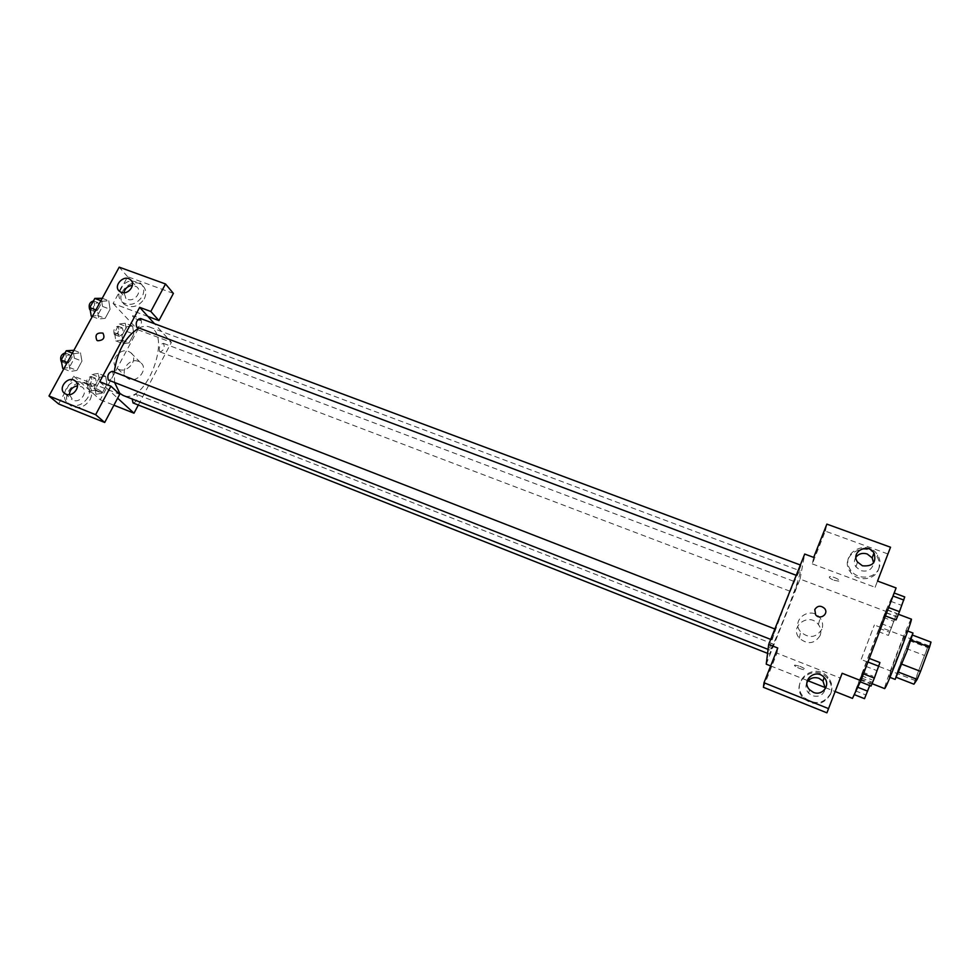 <?xml version="1.0" encoding="UTF-8"?>
<svg xmlns="http://www.w3.org/2000/svg" width="980" height="980" viewBox="0 0 980 980"><rect width="100%" height="100%" fill="white"/><g stroke="black" fill="none" stroke-linecap="round" stroke-linejoin="round"><path stroke-width="0.73" stroke-dasharray="4.9 3.68" d="M861.298 659.111L874.356 624.995L861.298 659.111M916.08 680.377C918.383 677.364 930.547 645.195 929.138 645.82C928.293 644.644 914.316 681.027 915.724 680.72L916.08 680.377M910.971 640.087L912.503 635.077L909.367 640.626L897.337 671.986L915.479 679.03L927.533 647.535L931 642.096M915.479 679.03L913.936 684.199M898.66 672.182L910.922 640.062M898.623 672.17L895.708 677.107L896.357 677.364M897.337 671.986L895.708 677.107M895.157 679.397C893.699 679.899 912.233 631.671 912.98 633.031M900.779 648.772L906.868 630.728C906.255 629.417 887.745 677.584 889.081 677.021L900.779 648.772M906.145 648.466L924.238 655.387M909.367 640.626L927.533 647.535M911.339 619.152C910.359 617.327 882.698 689.308 884.646 688.609M860.857 678.43C863.833 672.476 888.48 608.017 887.035 610.001C886.851 608.482 859.325 680.132 860.477 679.128L860.857 678.43M852.478 698.397L885.614 611.287L896.1 587.951M869.101 658.34L860.183 681.811L869.309 658.425M885.234 615.869L893.956 592.937L885.455 615.955M878.141 631.5L886.496 609.548L878.141 631.5L886.496 609.548L878.141 631.5L888.444 635.432L896.761 613.407L888.444 635.432M854.156 694.563L862.694 672.133L854.266 694.612M833.968 580.27L839.015 581.201C842.016 580.577 832.204 575.824 829.668 576.669C828.602 577.404 830.036 578.604 833.968 580.27C830.036 578.616 828.602 577.416 829.668 576.669C832.204 575.824 842.004 580.577 839.015 581.201L833.968 580.27M812.322 563.904L875.103 587.29L887.892 553.957L825.295 531.135L812.322 563.904L813.682 557.387M875.103 587.29L877.541 581.067M766.238 664.17L800.048 579.07L885.614 611.287M800.048 579.07L804.702 554.055M878.497 569.466C880.052 565.093 879.587 560.854 877.1 556.738C866.884 539.368 838.072 555.378 850.187 571.695C856.667 582.01 874.785 580.626 878.497 569.466M879.109 567.861C875.385 579.058 857.194 580.466 850.677 570.103C838.513 553.725 867.447 537.653 877.7 555.096C880.199 559.213 880.665 563.476 879.109 567.861M855.957 557.142C853.899 560.315 853.899 563.574 855.957 566.905L860.759 570.63C867.974 572.173 872.261 569.588 873.596 562.9M825.295 531.135L826.875 524.116M887.892 553.957L890.526 547.232M820.125 635.555C821.485 631.671 820.922 627.996 818.41 624.529C809.321 611.851 788.937 626.355 799.313 638.127C807.545 644.889 814.49 644.032 820.125 635.555M770.66 665.922L808.108 680.794M825.442 687.666L835.156 691.525M821.889 629.258C816.144 637.894 809.076 638.776 800.672 631.892C790.076 619.911 810.864 605.138 820.138 618.037C822.698 621.553 823.286 625.301 821.889 629.258M799.974 666.339C803.967 668.066 805.462 669.168 804.482 669.659C802.057 670.087 792.11 665.322 794.976 665.102L799.974 666.339L794.976 665.102C792.122 665.322 802.069 670.087 804.482 669.646C805.474 669.156 803.967 668.054 799.974 666.327M763.42 687.311L776.969 653.133L840.264 678.062L842.151 673.285M776.969 653.133L777.765 648.013M830.562 694.183C832.473 688.524 831.481 683.28 827.561 678.442C814.184 661.941 788.459 683.403 803.649 698.446C814.649 706.58 823.617 705.159 830.562 694.183M840.264 678.062L826.924 712.84M830.979 693.068C824.021 704.093 815.017 705.527 803.967 697.356C788.716 682.252 814.527 660.704 827.978 677.266C831.91 682.129 832.914 687.397 830.979 693.068M806.944 682.497C805.242 686.27 805.781 689.81 808.586 693.13L812.322 695.69C819.158 697.429 823.506 695.077 825.368 688.646M773.428 644.252L769.57 654.126L773.428 644.252M800.966 565.436L796.997 575.603L800.966 565.436M775.511 629.393L771.456 639.72L775.511 629.393M797.781 583.002L793.984 592.716L797.781 583.002M800.158 572.357C798.59 582.929 771.383 652.435 769.729 650.034L769.643 649.066C770.023 641.312 798.872 567.396 800.158 570.85L800.158 572.357M114.66 382.616L114.256 372.069M138.817 328.092C142.725 326.168 146.253 325.789 149.413 326.94C173.142 334.413 145.726 405.781 123.1 395.43M133.047 402.952C136.698 401.69 137.996 398.909 136.931 394.597L136.502 394.327C134.677 394.156 133.219 395.724 132.153 399.007M140.483 318.488C142.443 322.628 141.34 325.63 137.176 327.479M112.308 371.31C114.219 375.524 113.043 378.525 108.743 380.301M159.667 351.636C158.65 347.337 159.887 344.58 163.378 343.343C165.118 347.288 164.052 350.166 160.144 351.967L159.667 351.636M99.703 381.771L117.624 398.186M138.315 405.034L171.402 342.363L154.509 323.731M96.861 340.293L97.694 340.746M123.897 292.726L126.004 298.386L127.645 299.292C134.726 302.33 142.737 291.134 136.637 286.773L132.435 285.401M131.43 280.795L140.226 282.951C144.109 286.564 144.771 291.097 142.21 296.56C136.551 304.413 129.985 306.324 122.512 302.305C114.562 296.732 120.687 281.971 131.369 280.807M144.256 298.875C146.804 293.424 146.143 288.892 142.272 285.303C131.479 275.76 112.81 296.107 124.632 304.596C132.079 308.602 138.621 306.691 144.256 298.875M69.347 394.646L73.133 400.232C80.593 403.65 88.812 391.106 81.891 386.892L77.543 385.802M87.882 397.586C82.54 405.279 76.158 407.386 68.759 403.932C60.319 398.921 64.962 383.658 75.558 381.293L85.248 382.69C89.842 386.451 90.711 391.412 87.882 397.586M90.16 399.583C92.978 393.421 92.096 388.472 87.526 384.724C75.693 375.769 58.285 398.101 71.099 405.904C78.486 409.346 84.831 407.239 90.16 399.583M58.629 403.956L73.684 376.185L119.695 394.303M173.399 293.412L127.633 276.715L113.104 303.494L147.943 316.466M127.633 276.715L119.193 267.16M92.279 316.54L98.833 319.015L105.154 318.353L110.079 309.264L108.78 300.713L102.447 301.276L97.449 310.452L98.833 319.015L105.154 318.341M102.226 298.288L108.768 300.725L102.447 301.264L97.449 310.452L98.821 319.015M125.293 323.253L119.352 323.927L114.574 332.784L115.812 340.881L121.765 340.109L126.481 331.338L125.293 323.253L132.631 326.022L126.714 326.72L121.949 335.577L123.149 343.686L129.066 342.865L133.77 334.094L132.643 326.009M98.294 373.441L92.108 374.446L87.245 383.474L88.641 391.388L94.827 390.261L99.617 381.33L98.294 373.441L105.644 376.308L99.495 377.337L94.631 386.39L95.991 394.291L102.153 393.139L106.93 384.209L105.656 376.308L99.495 377.361L94.631 386.39L95.991 394.303M63.774 368.86L70.34 371.445L76.918 370.416L81.94 361.142L80.47 352.8L73.892 353.731L68.784 363.09L70.34 371.445L76.918 370.403M73.917 350.264L80.47 352.812L73.892 353.719L68.784 363.09L70.327 371.457M73.684 376.185L100.254 399.791L137.763 329.709L113.104 303.494M138.474 361.412C129.115 357.259 118.85 372.51 127.327 378.047C136.11 385.042 149.683 368.786 140.385 362.465L138.474 361.412M137.763 329.709L171.402 342.363M100.254 399.791L113.888 405.205M128.637 351.465L130.573 352.531C140.005 358.937 126.175 375.438 117.282 368.345C108.682 362.747 119.131 347.263 128.637 351.465M95.893 388.472C100.07 390.371 102.067 391.718 101.871 392.49C97.571 391.228 94.876 389.709 93.774 387.933L93.786 387.933C94.876 389.709 97.571 391.228 101.871 392.49C102.067 391.706 100.07 390.371 95.905 388.472M138.315 319.995L140.483 320.423C139.589 318.341 136.967 316.773 132.606 315.719C132.3 316.712 134.211 318.132 138.315 319.995C134.211 318.145 132.3 316.712 132.594 315.719C136.955 316.785 139.589 318.353 140.483 320.423L138.315 319.995M91.324 386.39C90.111 382.077 91.397 379.321 95.183 378.121C97.032 382.151 95.893 384.993 91.753 386.659L91.324 386.39M92.108 374.446L99.495 377.337M87.245 383.474L94.631 386.39M88.641 391.388L95.991 394.291L102.141 393.151L106.93 384.209L105.644 376.308M94.827 390.261L102.141 393.151M99.617 381.33L106.93 384.209M87.134 384.736C85.909 380.424 87.196 377.68 90.993 376.479C92.855 380.51 91.716 383.352 87.563 385.005L87.134 384.736M118.445 335.981C117.318 331.681 118.543 328.949 122.145 327.786C124.044 331.755 122.99 334.596 118.96 336.324L118.445 335.981M132.631 326.022L126.714 326.707L121.949 335.577L123.149 343.674L129.066 342.877L133.77 334.094L132.631 326.022M119.352 323.927L126.714 326.707M114.574 332.784L121.949 335.577M115.812 340.881L123.149 343.674M121.765 340.109L129.066 342.877M126.481 331.338L133.77 334.094M114.268 334.401C113.117 330.089 114.354 327.357 117.968 326.205C119.879 330.174 118.825 333.016 114.783 334.731L114.268 334.401M62.732 368.455L69.347 367.451L74.382 358.202L72.863 349.86M65.55 363.286C64.19 358.754 65.525 355.887 69.556 354.687C71.638 358.925 70.462 361.89 66.04 363.592L65.55 363.286M72.361 353.119L73.892 353.719M67.252 362.49L68.784 363.09M69.347 367.451L76.918 370.416L81.94 361.142L80.47 352.812M74.382 358.202L81.94 361.142M65.047 352.947L65.231 353.008C67.314 357.247 66.15 360.199 61.703 361.89L61.458 361.767M91.238 316.148L97.596 315.511L102.533 306.434L101.185 297.908M94.007 311.077C92.733 306.544 94.019 303.714 97.841 302.55C99.96 306.728 98.882 309.692 94.582 311.456L94.007 311.077M100.916 300.689L102.447 301.264M95.918 309.876L97.449 310.452M97.596 315.511L105.154 318.353L110.079 309.264L108.768 300.725M102.533 306.434L110.079 309.264M93.468 300.921L93.517 300.934C95.66 305.111 94.57 308.075 90.27 309.839L90.185 309.803M864.519 698.667L869.738 685.559M866.884 692.407L870.742 682.288L866.884 692.407M862.694 672.133L873.021 676.176M861.494 675.735L871.906 679.814M855.405 690.827L865.683 694.894M859.644 679.691L869.922 683.721M866.933 692.431L870.791 682.313L866.933 692.431M890.759 629.307L894.556 619.348L890.759 629.307M886.496 609.548L896.761 613.407M885.491 612.61L895.855 616.518M881.289 623.66L891.653 627.592M879.195 628.303L889.411 632.186M883.335 617.388L893.552 621.247M890.795 629.319L894.605 619.372L890.795 629.319M871.048 686.073L879.942 662.541M873.523 679.532L877.566 668.936L873.523 679.532M861.445 677.989L872.225 682.227M865.867 666.351L876.647 670.541M873.572 679.557L877.615 668.96L873.572 679.557M896.051 619.948L904.736 596.943M898.464 613.554L902.445 603.141L898.464 613.554M886.275 612.647L897.006 616.69M890.612 601.255L901.318 605.26M898.513 613.578L902.494 603.153L898.513 613.578M929.138 645.82L874.356 624.995M915.724 680.72L861.089 659.503M889.081 677.021L889.938 677.364M906.868 630.728L907.737 631.047M860.477 679.128L872.053 683.673M887.035 610.001L898.391 614.276M877.1 556.738L877.7 555.096M850.187 571.695L850.677 570.103M857.524 562.03L855.957 566.905M818.41 624.529L820.138 618.037M799.313 638.127L800.672 631.892M827.561 678.442L827.978 677.266M803.649 698.446L803.967 697.356M809.59 689.749L808.586 693.13M768.087 649.385L769.729 650.034M149.413 326.94L800.158 570.85M773.428 644.13L136.502 394.327M769.57 654.126L767.585 653.354M796.238 575.309L796.997 575.603M800.342 564.995L800.966 565.227M770.709 639.413L771.456 639.72M774.849 628.989L775.499 629.246M160.144 351.967L793.984 592.716M163.378 343.343L797.781 582.818M119.621 291.391L126.004 298.386M131.651 281.125L136.637 286.773M142.272 285.303L140.226 282.951M124.632 304.596L122.512 302.305M64.913 393.605L71.993 399.632M76.011 381.698L81.891 386.892M87.526 384.724L85.248 382.69M71.099 405.904L68.759 403.932M140.385 362.465L130.573 352.531M127.327 378.047L117.282 368.345M87.563 385.005L91.753 386.659M90.993 376.479L95.183 378.121M114.783 334.731L118.96 336.324M117.968 326.205L122.145 327.786M61.703 361.89L66.04 363.592M65.231 353.008L69.556 354.687M90.27 309.839L94.582 311.456M93.517 300.934L97.841 302.55"/><path stroke-width="1.47" d="M910.971 640.087L929.53 647.143L931 642.096L912.576 635.114M929.53 647.143L920.551 671.398L917.182 679.373L913.936 684.199L896.357 677.364M901.931 664.207L920.551 671.398M898.66 672.182L917.182 679.373M907.737 631.047L912.98 633.031L906.978 651.149L895.157 679.397L889.938 677.364M872.053 683.673L884.646 688.609L885.161 687.96C888.848 682.264 913.495 617.412 911.339 619.152L898.391 614.276M860.869 680.635L842.151 673.285L826.924 712.84L763.42 687.311L763.996 682.729L777.765 648.013L768.7 644.448L804.702 554.055L813.682 557.387L826.875 524.116L890.526 547.232L877.541 581.067L896.1 587.951L860.869 680.635L852.478 698.397L835.156 691.525M873.596 562.9L872.176 557.902L867.214 553.982C862.584 552.61 858.835 553.651 855.957 557.142M862.4 565.779C872.837 566.685 876.683 562.398 873.952 552.904C867.692 542.442 850.26 552.132 857.524 562.03L862.4 565.779M768.7 644.448L766.238 664.17L770.66 665.922M808.108 680.794L825.442 687.666M825.368 688.646L822.992 681.076L819.047 678.319C813.78 676.702 809.75 678.099 806.944 682.497M813.376 692.333C822.477 696.462 831.101 684.64 824.18 677.548C816.009 667.637 800.476 680.61 809.59 689.749L813.376 692.333M828.59 708.638L763.996 682.729M814.772 609.56C817.467 605.567 820.75 605.211 824.596 608.47C829.227 613.921 819.905 620.475 815.642 614.779L814.772 609.56L815.642 614.779C819.905 620.475 829.227 613.921 824.596 608.47C820.75 605.211 817.467 605.567 814.772 609.56M768.087 649.385L123.1 395.43L119.781 393.323L114.66 382.616M114.256 372.069C117.208 351.342 125.391 336.679 138.817 328.092M132.153 399.007L133.047 402.952L767.585 653.354M796.238 575.309L136.637 327.099C135.497 322.579 136.771 319.713 140.483 318.488L800.342 564.995M770.709 639.413L108.29 380.02C107.065 375.487 108.4 372.584 112.308 371.31L774.849 628.989M99.703 381.771L139.674 307.34L150.822 311.481L165.522 283.98L119.193 267.16L49 395.994L95.636 414.687L110.887 386.157L99.703 381.771M117.624 398.186L134.003 413.193L138.315 405.034M154.509 323.731L139.674 307.34M97.694 340.746L96.861 340.293C94.717 334.829 96.738 332.441 102.925 333.114C105.24 337.867 103.5 340.415 97.694 340.746C103.5 340.415 105.24 337.867 102.925 333.114C96.738 332.441 94.717 334.829 96.861 340.293M121.275 292.31L119.621 291.391C112.492 286.258 123.811 273.922 130.365 279.668C136.526 284.065 128.417 295.372 121.275 292.31M66.052 394.205L64.913 393.605C57.183 388.876 67.743 375.34 74.921 380.73C81.904 384.981 73.586 397.66 66.052 394.205M132.435 285.401C127.841 285.903 124.999 288.341 123.897 292.726M77.543 385.802C72.544 386.782 69.813 389.721 69.347 394.646M110.887 386.157L119.695 394.303L104.701 422.478L58.629 403.956L49 395.994M104.701 422.478L95.636 414.687M147.943 316.466L158.944 320.57L173.399 293.412L165.522 283.98M158.944 320.57L150.822 311.481M113.888 405.205L134.003 413.193M73.917 350.264L66.248 350.754L61.14 360.101L62.732 368.455L63.774 368.86M66.248 350.754L72.361 353.119M61.14 360.101L67.252 362.49M61.458 361.767L61.213 361.596C59.817 357.259 61.091 354.38 65.047 352.947M102.226 298.288L94.827 298.422L89.817 307.585L91.238 316.148L92.279 316.54M94.827 298.422L100.916 300.689M89.817 307.585L95.918 309.876M90.185 309.803L89.682 309.447C88.384 304.988 89.646 302.146 93.468 300.921M869.738 685.559L864.519 698.667L854.266 694.612M857.745 687.25L867.619 691.145M869.309 658.425L879.942 662.541L874.356 678.099L871.048 686.073L860.293 681.847M867.937 662.027L878.827 666.253M863.454 673.836L874.356 678.099M894.177 593.01L904.736 596.943L899.469 611.643L896.051 619.948L885.455 615.955M893.025 596.024L903.842 600.066M888.639 607.576L899.469 611.643M873.952 552.904L872.176 557.902M824.18 677.548L822.992 681.076M130.365 279.668L131.651 281.125M74.921 380.73L76.011 381.698"/></g></svg>
